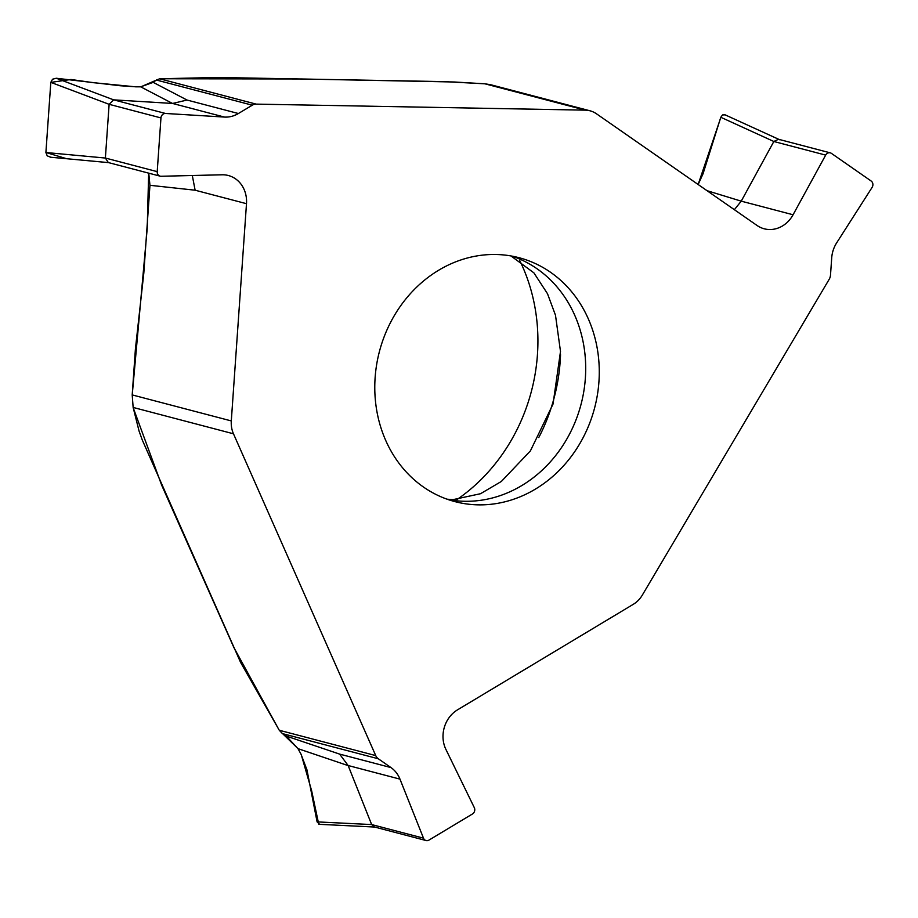 <?xml version="1.0" encoding="UTF-8"?>
<svg xmlns="http://www.w3.org/2000/svg" width="918" height="918" viewBox="0 0 918 918"><rect width="100%" height="100%" fill="white"/><g stroke="black" fill="none" stroke-linecap="round" stroke-linejoin="round"><path stroke-width="1.38" d="M105.375 158.034L157.207 171.643A4.59 4.039 104.7 0 0 161.109 176.267L222.076 174.787A28.653 25.279 104.7 0 1 228.341 175.51A28.653 25.279 104.7 0 1 246.494 203.693L231.302 420.926A25.796 22.755 104.7 0 0 233.47 433.789L375.737 755.594A8.595 7.585 104.7 0 0 378.308 758.773L282.411 733.597L286.301 736.075L297.983 748.652L301.012 754.171L306.945 769.8L317.1 821.885L371.652 824.559L423.485 838.157L399.973 779.13A28.653 25.279 104.7 0 0 390.988 767.586L378.308 758.773M148.75 173.169L149.955 185.298L143.828 272.979L135.405 349.035L132.203 394.912L133.144 407.443L139.054 431.035L142.279 440.009L240.172 661.442A8.595 3.006 59 0 0 241.227 663.53L279.279 730.269L375.737 755.594M238.393 113.522L252.278 105.191L156.37 80.015L153.203 82.368L140.672 86.82L136.093 86.82L120.143 85.741L56.25 78.248L113.66 99.855L165.504 113.465L224.44 117.068A28.653 25.279 104.7 0 0 238.393 113.522L187.02 100.039L172.607 103.459L113.66 99.855L109.127 104.308L105.375 158.045L108.324 162.532M256.168 104.124L585.271 110.149L484.934 83.813L444.094 81.61L217.646 77.468A8.595 0.849 -176 0 0 215.696 77.468L159.709 78.799L256.168 104.124A8.595 7.585 104.7 0 0 252.278 105.191M157.207 171.643L160.96 117.929L109.127 104.319L50.811 82.368L52.544 79.223L56.25 78.248M165.504 113.465A4.59 4.039 104.7 0 0 160.96 117.929M50.731 157.219L47.197 155.831L45.9 152.514L50.811 82.368M192.31 175.51L195.121 190.21L149.955 185.298M156.37 80.015L159.709 78.799M478.278 504.854A126.099 111.239 -75.3 0 1 455.007 501.641A126.099 111.239 -75.3 0 1 379.444 351.433A126.099 111.239 -75.3 0 1 519.049 257.706A126.099 111.239 -75.3 0 1 597.389 394.901A126.099 111.239 -75.3 0 1 478.278 504.854M519.703 260.448A176.566 155.75 -75.3 0 1 456.934 499.576M423.485 838.157A4.59 4.039 104.7 0 0 428.993 840.085L472.449 813.991A4.59 4.039 104.7 0 0 474.308 807.645L445.93 749.467A28.653 25.279 104.7 0 1 457.52 709.843L633.305 604.308A25.796 22.755 104.7 0 0 642.336 595.082L829.183 279.301A8.595 7.585 104.7 0 0 830.503 275.056L831.708 257.901A28.653 25.279 104.7 0 1 836.677 242.822L872.1 187.398A4.59 4.039 104.7 0 0 871.136 181.007L831.433 153.386A4.59 4.039 104.7 0 0 825.672 155.108L773.84 141.498L741.239 201.157L734.377 209.694M286.301 736.075L339.614 754.103L348.14 765.52L371.652 824.559L374.314 826.866M319.659 824.341L317.1 821.885M282.411 733.597L279.279 730.269M707.021 190.68L741.239 201.157L793.072 214.766A28.653 25.279 104.7 0 1 764.235 228.8A28.653 25.279 104.7 0 1 757.063 225.484L596.47 113.786A25.796 22.755 104.7 0 0 590.033 110.803A25.796 22.755 104.7 0 0 585.271 110.149M490.476 84.674L484.934 83.813M793.072 214.766L825.672 155.108M720.871 117.309L698.15 184.507L703.039 173.777L720.791 117.275L773.84 141.487L778.487 139.295M720.791 117.275L722.546 114.934L725.14 114.853M483.694 83.733L454.33 82L301.196 78.971L161.132 78.764M156.014 80.279L140.764 86.866M135.554 86.82L93.188 82.666L70.984 79.487L50.869 82.39M50.777 82.872L45.934 152.113M45.957 152.514L66.681 158.722M148.659 173.146L147.213 228.49L132.226 394.912M133.248 407.879L161.694 485.232L233.895 647.569L278.315 728.582M282.847 733.872L298.086 748.686M301.242 754.585L311.65 790.811L318.718 824.123M132.203 394.912L231.302 420.926M233.47 433.789L133.144 407.443M246.494 203.693L195.121 190.21M153.203 82.368L187.02 100.039M224.44 117.068L172.607 103.459M172.515 103.447L140.672 86.82M45.9 152.514L105.375 158.045M448.282 499.61A126.099 111.239 104.7 0 0 464.692 501.285A126.099 111.239 104.7 0 0 583.114 395.256A126.099 111.239 104.7 0 0 512.198 256.168M538.774 437.542A172.527 152.181 104.7 0 0 560.531 354.658M339.614 754.103L390.988 767.586M399.973 779.13L348.14 765.52M348.174 765.623L297.983 748.652M778.579 139.318L779.589 139.777M160.111 176.153L108.278 162.543M50.26 157.196L108.565 162.624M447.089 499.197L452.976 499.644L480.539 493.712L501.366 481.445L530.375 450.922L553.049 404.023L560.496 351.445L555.493 315.253L547.495 293.714L533.897 272.864L510.947 255.938M426.067 840.532L374.234 826.934M319.9 824.353L374.624 827.038M590.033 110.803L490.189 84.594M830.285 152.858L778.453 139.249M725.231 114.899L778.762 139.329"/></g></svg>
